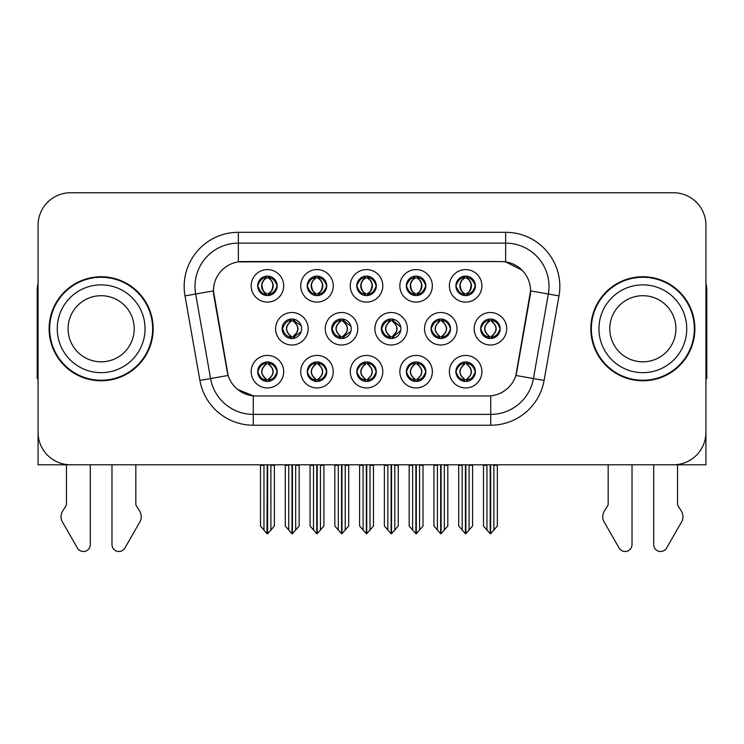 <?xml version="1.0" encoding="UTF-8"?>
<svg xmlns="http://www.w3.org/2000/svg" width="744" height="744" viewBox="0 0 744 744"><rect width="100%" height="100%" fill="white"/><g stroke="black" fill="none" stroke-linecap="round" stroke-linejoin="round"><path stroke-width="1.12" d="M282.106 328.764A9.756 9.756 0 0 0 291.862 338.52A9.756 9.756 0 0 0 301.618 328.764A9.756 9.756 0 0 0 291.862 319.009A9.756 9.756 0 0 0 282.106 328.764L282.543 328.764C284.394 334.019 286.924 336.641 290.141 336.651L291.304 336.651C284.85 331.387 284.85 326.132 291.304 320.878L291.62 320.878C284.998 326.132 284.998 331.387 291.62 336.641L291.62 336.641M275.606 328.764A16.256 16.256 0 0 0 291.862 345.021A16.256 16.256 0 0 0 308.118 328.764A16.256 16.256 0 0 0 291.862 312.508A16.256 16.256 0 0 0 275.606 328.764M455.886 285.845A9.756 9.756 0 0 0 465.642 295.601A9.756 9.756 0 0 0 475.397 285.845A9.756 9.756 0 0 0 465.642 276.089A9.756 9.756 0 0 0 455.886 285.845L455.979 285.845C457.904 280.534 460.443 277.912 463.577 277.968L462.917 276.48M449.385 285.845A16.256 16.256 0 0 0 465.642 302.101A16.256 16.256 0 0 0 481.898 285.845A16.256 16.256 0 0 0 465.642 269.588A16.256 16.256 0 0 0 449.385 285.845M406.336 285.845A9.756 9.756 0 0 0 416.091 295.601A9.756 9.756 0 0 0 425.847 285.845A9.756 9.756 0 0 0 416.091 276.089A9.756 9.756 0 0 0 406.336 285.845L406.429 285.845C408.354 280.534 410.883 277.912 414.027 277.968L413.366 276.48M399.835 285.845A16.256 16.256 0 0 0 416.091 302.101A16.256 16.256 0 0 0 432.348 285.845A16.256 16.256 0 0 0 416.091 269.588A16.256 16.256 0 0 0 399.835 285.845M307.226 285.845A9.756 9.756 0 0 0 316.981 295.601A9.756 9.756 0 0 0 326.737 285.845A9.756 9.756 0 0 0 316.981 276.089A9.756 9.756 0 0 0 307.226 285.845L307.319 285.845C309.244 280.534 311.783 277.912 314.917 277.968L314.256 276.48M300.725 285.845A16.256 16.256 0 0 0 316.981 302.101A16.256 16.256 0 0 0 333.238 285.845A16.256 16.256 0 0 0 316.981 269.588A16.256 16.256 0 0 0 300.725 285.845M356.785 371.684A9.756 9.756 0 0 0 366.541 381.44A9.756 9.756 0 0 0 376.297 371.684A9.756 9.756 0 0 0 366.541 361.928A9.756 9.756 0 0 0 356.785 371.684L356.869 371.684C358.72 376.938 361.259 379.561 364.476 379.57L365.63 379.57C359.175 374.316 359.175 369.061 365.63 363.807L365.955 363.807C359.333 369.061 359.333 374.316 365.955 379.57L365.955 379.57C359.101 374.306 359.101 369.052 365.964 363.807L364.476 363.807C361.314 363.742 358.775 366.364 356.869 371.684M350.275 371.684A16.256 16.256 0 0 0 366.541 387.94A16.256 16.256 0 0 0 382.797 371.684A16.256 16.256 0 0 0 366.541 355.427A16.256 16.256 0 0 0 350.275 371.684M331.75 328.764A9.756 9.756 0 0 0 341.496 338.52A9.756 9.756 0 0 0 351.252 328.764A9.756 9.756 0 0 0 341.496 319.009A9.756 9.756 0 0 0 331.75 328.764L332.094 328.764C333.944 334.019 336.483 336.641 339.701 336.651L340.854 336.651C334.4 331.387 334.4 326.132 340.854 320.878L341.171 320.878C334.549 326.132 334.549 331.387 341.171 336.641L341.171 336.641C334.326 331.387 334.326 326.132 341.18 320.878L339.701 320.878C336.539 320.822 334 323.445 332.094 328.764M325.24 328.764A16.256 16.256 0 0 0 341.496 345.021A16.256 16.256 0 0 0 357.762 328.764A16.256 16.256 0 0 0 341.496 312.508A16.256 16.256 0 0 0 325.24 328.764M257.675 371.684A9.756 9.756 0 0 0 267.431 381.44A9.756 9.756 0 0 0 277.187 371.684A9.756 9.756 0 0 0 267.431 361.928A9.756 9.756 0 0 0 257.675 371.684L257.768 371.684C259.609 376.938 262.148 379.561 265.366 379.57L266.519 379.57C260.075 374.316 260.075 369.061 266.519 363.807L266.845 363.807C260.223 369.061 260.223 374.316 266.845 379.57L266.845 379.57C259.991 374.306 259.991 369.052 266.854 363.807L265.366 363.807C262.204 363.742 259.675 366.364 257.768 371.684M251.174 371.684A16.256 16.256 0 0 0 267.431 387.94A16.256 16.256 0 0 0 283.687 371.684A16.256 16.256 0 0 0 267.431 355.427A16.256 16.256 0 0 0 251.174 371.684M431.027 328.764A9.756 9.756 0 0 0 440.783 338.52A9.756 9.756 0 0 0 450.538 328.764A9.756 9.756 0 0 0 440.783 319.009A9.756 9.756 0 0 0 431.027 328.764L431.204 328.764C433.055 334.019 435.584 336.641 438.802 336.651L439.964 336.651C433.51 331.387 433.51 326.132 439.964 320.878L440.281 320.878C433.659 326.132 433.659 331.387 440.281 336.641L440.281 336.641M424.526 328.764A16.256 16.256 0 0 0 440.783 345.021A16.256 16.256 0 0 0 457.039 328.764A16.256 16.256 0 0 0 440.783 312.508A16.256 16.256 0 0 0 424.526 328.764M381.384 328.764A9.756 9.756 0 0 0 391.139 338.52A9.756 9.756 0 0 0 400.895 328.764A9.756 9.756 0 0 0 391.139 319.009A9.756 9.756 0 0 0 381.384 328.764L381.653 328.764C383.495 334.019 386.034 336.641 389.252 336.651L390.405 336.651C383.951 331.387 383.951 326.132 390.405 320.878L390.73 320.878C384.109 326.132 384.109 331.387 390.73 336.641L390.73 336.641C383.876 331.387 383.876 326.132 390.74 320.878L389.252 320.878C386.089 320.822 383.56 323.445 381.653 328.764M374.883 328.764A16.256 16.256 0 0 0 391.139 345.021A16.256 16.256 0 0 0 407.396 328.764A16.256 16.256 0 0 0 391.139 312.508A16.256 16.256 0 0 0 374.883 328.764M406.336 371.684A9.756 9.756 0 0 0 416.091 381.44A9.756 9.756 0 0 0 425.847 371.684A9.756 9.756 0 0 0 416.091 361.928A9.756 9.756 0 0 0 406.336 371.684L406.429 371.684C408.27 376.938 410.809 379.561 414.027 379.57L415.18 379.57C408.735 374.316 408.735 369.061 415.18 363.807L415.505 363.807C408.884 369.061 408.884 374.316 415.505 379.57L415.505 379.57C408.651 374.306 408.651 369.052 415.515 363.807L414.027 363.807C410.865 363.742 408.335 366.364 406.429 371.684M399.835 371.684A16.256 16.256 0 0 0 416.091 387.94A16.256 16.256 0 0 0 432.348 371.684A16.256 16.256 0 0 0 416.091 355.427A16.256 16.256 0 0 0 399.835 371.684M356.785 285.845A9.756 9.756 0 0 0 366.541 295.601A9.756 9.756 0 0 0 376.297 285.845A9.756 9.756 0 0 0 366.541 276.089A9.756 9.756 0 0 0 356.785 285.845L356.878 285.845C358.803 280.534 361.333 277.912 364.476 277.968L363.807 276.48M350.275 285.845A16.256 16.256 0 0 0 366.541 302.101A16.256 16.256 0 0 0 382.797 285.845A16.256 16.256 0 0 0 366.541 269.588A16.256 16.256 0 0 0 350.275 285.845M455.886 371.684A9.756 9.756 0 0 0 465.642 381.44A9.756 9.756 0 0 0 475.397 371.684A9.756 9.756 0 0 0 465.642 361.928A9.756 9.756 0 0 0 455.886 371.684L455.979 371.684C457.83 376.938 460.359 379.561 463.586 379.57L464.74 379.57C458.285 374.316 458.285 369.061 464.74 363.807L465.056 363.807C458.434 369.061 458.434 374.316 465.056 379.57L465.056 379.57C458.211 374.306 458.211 369.052 465.065 363.807L463.586 363.807C460.424 363.742 457.886 366.364 455.979 371.684M449.385 371.684A16.256 16.256 0 0 0 465.642 387.94A16.256 16.256 0 0 0 481.898 371.684A16.256 16.256 0 0 0 465.642 355.427A16.256 16.256 0 0 0 449.385 371.684M307.226 371.684A9.756 9.756 0 0 0 316.981 381.44A9.756 9.756 0 0 0 326.737 371.684A9.756 9.756 0 0 0 316.981 361.928A9.756 9.756 0 0 0 307.226 371.684L307.319 371.684C309.169 376.938 311.699 379.561 314.926 379.57L316.079 379.57C309.625 374.316 309.625 369.061 316.079 363.807L316.395 363.807C309.774 369.061 309.774 374.316 316.395 379.57L316.395 379.57C309.551 374.306 309.551 369.052 316.405 363.807L314.926 363.807C311.764 363.742 309.225 366.364 307.319 371.684M300.725 371.684A16.256 16.256 0 0 0 316.981 387.94A16.256 16.256 0 0 0 333.238 371.684A16.256 16.256 0 0 0 316.981 355.427A16.256 16.256 0 0 0 300.725 371.684M480.671 328.764A9.756 9.756 0 0 0 490.417 338.52A9.756 9.756 0 0 0 500.173 328.764A9.756 9.756 0 0 0 490.417 319.009A9.756 9.756 0 0 0 480.671 328.764L480.754 328.764C482.605 334.019 485.135 336.641 488.362 336.651L489.515 336.651C483.061 331.387 483.061 326.132 489.515 320.878L489.831 320.878C483.209 326.132 483.209 331.387 489.831 336.641L489.831 336.641C482.986 331.387 482.986 326.132 489.84 320.878L488.362 320.878C485.2 320.822 482.661 323.445 480.754 328.764M474.161 328.764A16.256 16.256 0 0 0 490.417 345.021A16.256 16.256 0 0 0 506.683 328.764A16.256 16.256 0 0 0 490.417 312.508A16.256 16.256 0 0 0 474.161 328.764M257.675 285.845A9.756 9.756 0 0 0 267.431 295.601A9.756 9.756 0 0 0 277.187 285.845A9.756 9.756 0 0 0 267.431 276.089A9.756 9.756 0 0 0 257.675 285.845L257.768 285.845C259.693 280.534 262.223 277.912 265.366 277.968L264.706 276.48M251.174 285.845A16.256 16.256 0 0 0 267.431 302.101A16.256 16.256 0 0 0 283.687 285.845A16.256 16.256 0 0 0 267.431 269.588A16.256 16.256 0 0 0 251.174 285.845M213.435 290.83A29.267 29.267 0 0 0 213.881 295.907L227.255 371.777A29.267 29.267 0 0 0 256.076 395.966L487.925 395.966A29.267 29.267 0 0 0 516.745 371.777L530.119 295.907A29.267 29.267 0 0 0 501.307 261.562L242.693 261.562A29.267 29.267 0 0 0 213.435 290.83L213.761 286.496M560.697 464.786L705.935 464.786L705.935 225.255A32.513 32.513 0 0 0 673.413 192.743L70.587 192.743A32.513 32.513 0 0 0 38.065 225.255L38.065 464.786L183.303 464.786M49.123 328.764A52.024 52.024 0 0 0 101.147 380.788A52.024 52.024 0 0 0 153.171 328.764A52.024 52.024 0 0 0 101.147 276.74A52.024 52.024 0 0 0 49.123 328.764M590.829 328.764A52.024 52.024 0 0 0 642.853 380.788A52.024 52.024 0 0 0 694.877 328.764A52.024 52.024 0 0 0 642.853 276.74A52.024 52.024 0 0 0 590.829 328.764M238.359 232.305L505.641 232.305A54.191 54.191 0 0 1 559.004 295.907L544.096 380.444A54.191 54.191 0 0 1 490.733 425.224L253.267 425.224A54.191 54.191 0 0 1 199.904 380.444L184.996 295.907A54.191 54.191 0 0 1 238.359 232.305L238.359 243.139L505.641 243.139A43.357 43.357 0 0 1 548.337 294.019L533.429 378.566A43.357 43.357 0 0 1 490.733 414.389L253.267 414.389A43.357 43.357 0 0 1 210.571 378.566L195.663 294.019A43.357 43.357 0 0 1 238.359 243.139L238.359 261.888L501.307 261.562L505.641 261.888L521.99 270.137M487.925 395.966L256.076 395.966M253.267 425.224L253.267 395.827L237.652 389.428M559.004 295.907L530.565 290.885L515.843 375.46L544.096 380.444M199.904 380.444L228.157 375.46L213.435 290.885L195.663 294.019A43.357 43.357 0 0 1 195.012 286.496M516.745 371.777L516.569 372.698M227.432 372.698L227.255 371.777M673.413 192.743L70.587 192.743M38.065 225.255L38.065 432.273A32.513 32.513 0 0 0 70.587 464.786L673.413 464.786A32.513 32.513 0 0 0 705.935 432.273L705.935 225.255M465.865 464.786L465.865 533.718L472.579 525.98L472.579 465.326L469.111 465.326L469.111 530.119M462.173 530.119L462.173 465.326L461.773 464.786L462.173 465.326L458.704 465.326L458.704 525.98L465.428 533.718L465.428 464.786M458.704 464.786L458.704 465.326L458.704 464.786M472.579 464.786L472.579 525.98M469.511 464.786L469.111 465.326M467.325 362.077L466.228 363.807L467.706 363.807L468.367 362.319M466.553 363.807C473.007 369.061 473.007 374.316 466.553 379.57L466.228 379.57C472.849 374.316 472.849 369.061 466.228 363.807L467.037 362.03M467.325 381.291L466.228 379.57C473.082 374.306 473.082 369.052 466.218 363.807M466.553 379.57L467.706 379.57C470.868 379.635 473.407 377.003 475.304 371.665C473.454 366.42 470.915 363.797 467.706 363.807M492.1 319.157L491.003 320.878L492.481 320.878L493.142 319.399M491.328 320.878C497.783 326.132 497.783 331.387 491.328 336.651L491.003 336.641C497.624 331.387 497.624 326.132 491.003 320.878L491.812 319.111M492.1 338.371L491.003 336.641C497.857 331.387 497.857 326.132 491.003 320.878M491.328 336.651L492.481 336.651C495.644 336.716 498.182 334.084 500.089 328.746C498.229 323.501 495.69 320.878 492.481 320.878M490.64 464.786L490.64 533.718L497.355 525.98L497.355 465.326L493.886 465.326L493.886 530.119M486.957 530.119L486.957 465.326L483.488 465.326L483.488 525.98L490.203 533.718L490.203 464.786M483.488 464.786L483.488 465.326M475.397 285.845L475.304 285.845C473.426 280.6 470.896 277.977 467.706 277.968L466.553 277.968C469.65 279.623 471.287 282.246 471.473 285.845C471.287 289.444 469.65 292.067 466.553 293.722L467.706 293.722L468.376 295.21M463.968 276.238L464.73 277.968L463.577 277.968M466.237 277.968L466.237 277.968C469.408 279.623 471.092 282.246 471.278 285.845C471.092 289.444 469.408 292.067 466.237 293.722L466.237 293.722M475.304 285.845C473.351 291.192 470.822 293.824 467.706 293.722M464.73 277.968L464.73 277.968C461.633 279.623 459.997 282.246 459.82 285.845C459.997 289.444 461.633 292.067 464.73 293.722L463.577 293.722C460.536 293.917 457.997 291.295 455.979 285.845M464.73 293.722L465.056 293.722C461.875 292.067 460.192 289.444 460.006 285.845C460.192 282.246 461.875 279.623 465.056 277.968C462.749 278.898 461.113 281.037 460.145 284.375C460.415 289.649 462.061 292.755 465.065 293.722L463.968 295.452M416.305 464.786L416.305 533.718L423.029 525.98L423.029 465.326L419.56 465.326L419.56 530.119M412.622 530.119L412.622 465.326L412.223 464.786L412.622 465.326L409.154 465.326L409.154 525.98L415.877 533.718L415.877 464.786M409.154 464.786L409.154 465.326L409.154 464.786M423.029 464.786L423.029 525.98M419.96 464.786L419.56 465.326M417.765 362.077L416.677 363.807L418.156 363.807L418.816 362.319M416.993 363.807C423.448 369.061 423.448 374.316 416.993 379.57L416.677 379.57C423.299 374.316 423.299 369.061 416.677 363.807L417.477 362.03M417.765 381.291L416.677 379.57C423.531 374.306 423.531 369.052 416.668 363.807M416.993 379.57L418.156 379.57C421.318 379.635 423.848 377.003 425.754 371.665C423.894 366.42 421.364 363.797 418.156 363.807M366.755 464.786L366.755 533.718L373.469 525.98L373.469 465.326L370.01 465.326L370.01 530.119M363.072 530.119L363.072 465.326L362.672 464.786L363.072 465.326L359.603 465.326L359.603 525.98L366.318 533.718L366.318 464.786M359.603 464.786L359.603 465.326L359.603 464.786M373.469 464.786L373.469 525.98M370.41 464.786L370.01 465.326M368.215 362.077L367.127 363.807L368.596 363.807L369.266 362.319M367.443 363.807C373.897 369.061 373.897 374.316 367.443 379.57L367.127 379.57C373.748 374.316 373.748 369.061 367.127 363.807L367.927 362.03M368.215 381.291L367.127 379.57C373.972 374.306 373.972 369.052 367.118 363.807M367.443 379.57L368.596 379.57C371.758 379.635 374.297 377.003 376.204 371.665C374.344 366.42 371.805 363.797 368.596 363.807M317.204 464.786L317.204 533.718L323.919 525.98L323.919 465.326L320.45 465.326L320.45 530.119M313.512 530.119L313.512 465.326L313.112 464.786L313.512 465.326L310.043 465.326L310.043 525.98L316.767 533.718L316.767 464.786M310.043 464.786L310.043 465.326L310.043 464.786M323.919 464.786L323.919 525.98M320.85 464.786L320.45 465.326M318.664 362.077L317.567 363.807L319.046 363.807L319.706 362.319M317.893 363.807C324.347 369.061 324.347 374.316 317.893 379.57L317.567 379.57C324.189 374.316 324.189 369.061 317.567 363.807L318.376 362.03M318.664 381.291L317.567 379.57C324.421 374.306 324.421 369.052 317.558 363.807M317.893 379.57L319.046 379.57C322.208 379.635 324.747 377.003 326.653 371.665C324.793 366.42 322.254 363.797 319.046 363.807M425.847 285.845L425.754 285.845C423.875 280.6 421.346 277.977 418.156 277.968L417.003 277.968C420.1 279.623 421.736 282.246 421.922 285.845C421.736 289.444 420.1 292.067 417.003 293.722L418.156 293.722L418.816 295.21M414.408 276.238L415.18 277.968L414.027 277.968M416.677 293.722C419.858 292.067 421.541 289.444 421.727 285.845C421.541 282.246 419.858 279.623 416.677 277.968L416.677 277.968C418.984 278.898 420.62 281.037 421.588 284.375C421.318 289.649 419.681 292.755 416.668 293.722L417.486 295.498M425.754 285.845C423.801 291.192 421.271 293.824 418.156 293.722M415.18 277.968L415.18 277.968C412.083 279.623 410.446 282.246 410.26 285.845C410.446 289.444 412.083 292.067 415.18 293.722L414.027 293.722C410.976 293.917 408.447 291.295 406.429 285.845M415.18 293.722L415.505 293.722C412.325 292.067 410.642 289.444 410.456 285.845C410.642 282.246 412.325 279.623 415.505 277.968C413.199 278.898 411.562 281.037 410.595 284.375C410.865 289.649 412.502 292.755 415.515 293.722L414.408 295.452M376.297 285.845L376.204 285.845C374.325 280.6 371.786 277.977 368.606 277.968L367.443 277.968C370.54 279.623 372.186 282.246 372.363 285.845C372.186 289.444 370.54 292.067 367.443 293.722L368.606 293.722L369.266 295.21M364.858 276.238L365.63 277.968L364.476 277.968M367.127 293.722C370.307 292.067 371.981 289.444 372.177 285.845C371.981 282.246 370.307 279.623 367.127 277.968L367.127 277.968C369.433 278.898 371.07 281.037 372.037 284.375C371.758 289.649 370.121 292.755 367.118 293.722L367.927 295.498M376.204 285.845C374.251 291.192 371.712 293.824 368.606 293.722M365.63 277.968L365.63 277.968C362.533 279.623 360.896 282.246 360.71 285.845C360.896 289.444 362.533 292.067 365.63 293.722L364.476 293.722C361.426 293.917 358.896 291.295 356.878 285.845M365.63 293.722L365.946 293.722C362.774 292.067 361.091 289.444 360.905 285.845C361.091 282.246 362.774 279.623 365.946 277.968C363.649 278.898 362.002 281.037 361.045 284.375C361.314 289.649 362.951 292.755 365.955 293.722L364.858 295.452M326.737 285.845L326.653 285.845C324.765 280.6 322.236 277.977 319.046 277.968L317.893 277.968C320.99 279.623 322.626 282.246 322.812 285.845C322.626 289.444 320.99 292.067 317.893 293.722L319.046 293.722L319.715 295.21M315.307 276.238L316.07 277.968L314.917 277.968M317.576 277.968L317.576 277.968C320.748 279.623 322.431 282.246 322.617 285.845C322.431 289.444 320.748 292.067 317.576 293.722L317.576 293.722M326.653 285.845C324.691 291.192 322.161 293.824 319.046 293.722M316.07 277.968L316.07 277.968C312.982 279.623 311.336 282.246 311.159 285.845C311.336 289.444 312.982 292.067 316.07 293.722L314.917 293.722C311.876 293.917 309.337 291.295 307.319 285.845M316.07 293.722L316.395 293.722C313.215 292.067 311.531 289.444 311.345 285.845C311.531 282.246 313.215 279.623 316.395 277.968C314.089 278.898 312.452 281.037 311.485 284.375C311.755 289.649 313.401 292.755 316.405 293.722L315.307 295.452M263.962 530.119L260.493 525.98L260.493 464.786L260.493 465.326L263.962 465.326L263.962 530.119L266.984 533.718L267.217 464.786M274.369 464.786L274.369 525.98L270.9 530.119L270.9 465.326L274.369 465.326L274.369 525.98M277.187 285.845L277.094 285.845C275.215 280.6 272.685 277.977 269.495 277.968L268.342 277.968C271.439 279.623 273.076 282.246 273.262 285.845C273.076 289.444 271.439 292.067 268.342 293.722L269.495 293.722L270.156 295.21M265.748 276.238L266.519 277.968L265.366 277.968M268.017 293.722C271.197 292.067 272.881 289.444 273.067 285.845C272.881 282.246 271.197 279.623 268.017 277.968L268.017 277.968C270.323 278.898 271.96 281.037 272.927 284.375C272.657 289.649 271.021 292.755 268.007 293.722L268.826 295.498M277.094 285.845C275.141 291.192 272.611 293.824 269.495 293.722M266.519 277.968L266.519 277.968C263.423 279.623 261.786 282.246 261.6 285.845C261.786 289.444 263.423 292.067 266.519 293.722L265.366 293.722C262.316 293.917 259.786 291.295 257.768 285.845M266.519 293.722L266.845 293.722C263.664 292.067 261.981 289.444 261.795 285.845C261.981 282.246 263.664 279.623 266.845 277.968C264.538 278.898 262.902 281.037 261.935 284.375C262.204 289.649 263.841 292.755 266.854 293.722L265.748 295.452M66.467 464.786L66.467 504.841L62.617 511.193A10.835 10.835 0 0 0 61.826 520.856L77.395 548.03A6.919 6.919 0 0 0 90.312 544.571L90.312 464.786M38.065 378.566A21.678 21.678 0 0 0 37.2 378.622L37.2 289.742A21.678 21.678 0 0 1 38.065 283.678M111.981 464.786L111.981 544.571A6.919 6.919 0 0 0 124.899 548.03L140.467 520.856A10.835 10.835 0 0 0 139.677 511.193L135.827 504.841L135.827 464.786M608.174 464.786L608.174 504.841L604.323 511.193A10.835 10.835 0 0 0 603.533 520.856L619.101 548.03A6.919 6.919 0 0 0 632.019 544.571L632.019 464.786M705.935 283.678A21.678 21.678 0 0 1 706.8 289.742L706.8 378.622A21.678 21.678 0 0 0 705.935 378.566M653.688 464.786L653.688 544.571A6.919 6.919 0 0 0 666.605 548.03L682.174 520.856A10.835 10.835 0 0 0 681.383 511.193L677.533 504.841L677.533 464.786M134.208 328.764A33.062 33.062 0 0 0 101.147 295.703A33.062 33.062 0 0 0 68.085 328.764A33.062 33.062 0 0 0 101.147 361.826A33.062 33.062 0 0 0 134.208 328.764A33.062 33.062 0 0 1 101.147 361.826A33.062 33.062 0 0 1 68.085 328.764M49.662 328.764A51.485 51.485 0 0 1 101.147 277.279A51.485 51.485 0 0 1 152.632 328.764A51.485 51.485 0 0 1 101.147 380.249A51.485 51.485 0 0 1 49.662 328.764M675.915 328.764A33.062 33.062 0 0 0 642.853 295.703A33.062 33.062 0 0 0 609.792 328.764A33.062 33.062 0 0 0 642.853 361.826A33.062 33.062 0 0 0 675.915 328.764A33.062 33.062 0 0 1 642.853 361.826A33.062 33.062 0 0 1 609.792 328.764M591.368 328.764A51.485 51.485 0 0 1 642.853 277.279A51.485 51.485 0 0 1 694.338 328.764A51.485 51.485 0 0 1 642.853 380.249A51.485 51.485 0 0 1 591.368 328.764M267.645 464.786L267.645 533.718L270.9 530.119M271.3 464.786L270.9 465.326M269.105 362.077L268.017 363.807L269.495 363.807L270.156 362.319M268.333 363.807C274.787 369.061 274.787 374.316 268.333 379.57L268.017 379.57C274.638 374.316 274.638 369.061 268.017 363.807L268.817 362.03M269.105 381.291L268.017 379.57C274.871 374.306 274.871 369.052 268.007 363.807M268.333 379.57L269.495 379.57C272.657 379.635 275.187 377.003 277.094 371.665C275.233 366.42 272.704 363.797 269.495 363.807M439.183 319.139L440.281 320.878M442.541 319.167L441.452 320.878L442.931 320.878L443.582 319.418M439.964 320.878L438.802 320.878C435.64 320.822 433.11 323.445 431.204 328.764M441.778 320.878C448.232 326.132 448.232 331.387 441.778 336.651L441.452 336.641C448.074 331.387 448.074 326.132 441.452 320.878M442.541 338.362L441.452 336.641M441.778 336.651L442.931 336.651C446.093 336.716 448.623 334.084 450.529 328.746C448.669 323.501 446.14 320.878 442.931 320.878M441.08 464.786L441.08 533.718L447.804 525.98L447.804 465.326L444.335 465.326L444.335 530.119M437.398 530.119L437.398 465.326L433.929 465.326L433.929 525.98L440.653 533.718L440.653 464.786M433.929 464.786L433.929 465.326M392.981 319.185L391.902 320.878L393.371 320.878L394.022 319.446M392.218 320.878C398.672 326.132 398.672 331.387 392.218 336.651L391.902 336.641C398.524 331.387 398.524 326.132 391.902 320.878L392.692 319.13M392.981 338.343L391.902 336.641C398.747 331.387 398.747 326.132 391.893 320.878M392.218 336.651L393.371 336.651L400.737 330.494M400.737 326.997L393.371 320.878M391.53 464.786L391.53 533.718L398.254 525.98L398.254 465.326L394.785 465.326L394.785 530.119M387.847 530.119L387.847 465.326L384.378 465.326L384.378 525.98L391.093 533.718L391.093 464.786M384.378 464.786L384.378 465.326M343.421 319.204L342.352 320.878L343.821 320.878L344.453 319.464M342.668 320.878C349.122 326.132 349.122 331.387 342.668 336.651L342.352 336.641C348.964 331.387 348.964 326.132 342.352 320.878L343.133 319.148M343.421 338.325L342.352 336.641C349.196 331.387 349.196 326.132 342.342 320.878M342.668 336.651L343.821 336.651L350.945 331.219M350.926 326.263L343.821 320.878M341.98 464.786L341.98 533.718L348.694 525.98L348.694 465.326L345.225 465.326L345.225 530.119M338.297 530.119L338.297 465.326L334.828 465.326L334.828 525.98L341.543 533.718L341.543 464.786M334.828 464.786L334.828 465.326M290.504 319.102L291.62 320.878M293.861 319.213L292.792 320.878L294.271 320.878L294.894 319.492M291.304 320.878L290.141 320.878C286.979 320.822 284.45 323.445 282.543 328.764M293.117 320.878C299.572 326.132 299.572 331.387 293.117 336.651L292.792 336.641C299.413 331.387 299.413 326.132 292.792 320.878M293.861 338.315L292.792 336.641M293.117 336.651L294.271 336.651L301.143 331.768M301.125 325.714L294.271 320.878M292.42 464.786L292.42 533.718L299.144 525.98L299.144 465.326L295.675 465.326L295.675 530.119M288.737 530.119L288.737 465.326L285.268 465.326L285.268 525.98L291.992 533.718L291.992 464.786M285.268 464.786L285.268 465.326M505.641 232.305L505.641 261.888M490.733 395.827L490.733 425.224M184.996 295.907L195.663 294.019M463.968 362.077L464.74 363.807M463.968 381.291L464.74 379.57M463.586 363.807L462.917 362.319M463.586 379.57L462.917 381.049M467.706 379.57L468.367 381.049M488.743 319.157L489.515 320.878M488.743 338.371L489.515 336.651M488.362 320.878L487.701 319.399M488.362 336.651L487.701 338.129M492.481 336.651L493.142 338.129M467.706 277.968L468.376 276.48M467.325 276.238L466.553 277.968M467.325 295.452L466.553 293.722M463.577 293.722L462.917 295.21M414.417 362.077L415.18 363.807M414.417 381.291L415.18 379.57M414.027 363.807L413.366 362.319M414.027 379.57L413.366 381.049M418.156 379.57L418.816 381.049M364.858 362.077L365.63 363.807M364.858 381.291L365.63 379.57M364.476 363.807L363.816 362.319M364.476 379.57L363.816 381.049M368.596 379.57L369.266 381.049M315.307 362.077L316.079 363.807M315.307 381.291L316.079 379.57M314.926 363.807L314.256 362.319M314.926 379.57L314.256 381.049M319.046 379.57L319.706 381.049M418.156 277.968L418.816 276.48M417.775 276.238L417.003 277.968M417.775 295.452L417.003 293.722M414.027 293.722L413.366 295.21M368.606 277.968L369.266 276.48M368.215 276.238L367.443 277.968M368.215 295.452L367.443 293.722M364.476 293.722L363.807 295.21M319.046 277.968L319.715 276.48M318.664 276.238L317.893 277.968M318.664 295.452L317.893 293.722M314.917 293.722L314.256 295.21M269.495 277.968L270.156 276.48M269.114 276.238L268.342 277.968M269.114 295.452L268.342 293.722M265.366 293.722L264.706 295.21M57.251 328.764A43.896 43.896 0 0 1 101.147 284.868A43.896 43.896 0 0 1 145.043 328.764A43.896 43.896 0 0 1 101.147 372.66A43.896 43.896 0 0 1 57.251 328.764M598.957 328.764A43.896 43.896 0 0 1 642.853 284.868A43.896 43.896 0 0 1 686.749 328.764A43.896 43.896 0 0 1 642.853 372.66A43.896 43.896 0 0 1 598.957 328.764M265.757 362.077L266.519 363.807M265.757 381.291L266.519 379.57M265.366 363.807L264.706 362.319M265.366 379.57L264.706 381.049M269.495 379.57L270.156 381.049M439.183 338.39L439.964 336.651M438.802 320.878L438.132 319.371M438.802 336.651L438.132 338.148M442.931 336.651L443.582 338.111M389.624 319.13L390.405 320.878M389.624 338.399L390.405 336.651M389.252 320.878L388.573 319.353M389.252 336.651L388.573 338.176M393.371 336.651L394.022 338.083M340.064 319.12L340.854 320.878M340.064 338.408L340.854 336.651M339.701 320.878L339.004 319.334M339.701 336.651L339.004 338.195M343.821 336.651L344.453 338.064M290.504 338.427L291.304 336.651M290.141 320.878L289.444 319.316M290.141 336.651L289.444 338.213M294.271 336.651L294.894 338.036M464.256 362.03L465.065 363.807M464.256 381.337L465.065 379.57M467.037 381.337L466.218 379.57M489.031 319.111L489.84 320.878M489.031 338.418L489.84 336.651M491.812 338.418L490.994 336.651M467.037 276.191L466.228 277.968C468.534 278.898 470.171 281.037 471.138 284.375C470.868 289.649 469.232 292.755 466.228 293.722L467.037 295.498M464.247 276.191L465.065 277.968M464.247 295.498L465.065 293.722M414.696 362.03L415.515 363.807M414.696 381.337L415.515 379.57M417.477 381.337L416.668 379.57M365.146 362.03L365.964 363.807M365.146 381.337L365.964 379.57M367.927 381.337L367.118 379.57M315.596 362.03L316.405 363.807M315.596 381.337L316.405 379.57M318.376 381.337L317.558 379.57M417.486 276.191L416.668 277.968M414.696 276.191L415.505 277.968M414.696 295.498L415.505 293.722M367.927 276.191L367.118 277.968M365.146 276.191L365.955 277.968M365.146 295.498L365.955 293.722M318.376 276.191L317.567 277.968C319.873 278.898 321.51 281.037 322.478 284.375C322.208 289.649 320.571 292.755 317.567 293.722L318.376 295.498M315.586 276.191L316.405 277.968M315.586 295.498L316.405 293.722M268.826 276.191L268.007 277.968M266.036 276.191L266.854 277.968M266.036 295.498L266.854 293.722M266.036 362.03L266.854 363.807M266.036 381.337L266.854 379.57M268.817 381.337L268.007 379.57M439.472 319.102L440.29 320.878C433.427 326.132 433.427 331.387 440.29 336.641L439.472 338.427M442.252 319.12L441.443 320.878C448.307 326.132 448.307 331.387 441.443 336.641L442.252 338.408M389.912 319.083L390.74 320.878M389.912 338.446L390.74 336.651M392.692 338.39L391.893 336.651M340.352 319.074L341.18 320.878M340.352 338.455L341.18 336.651M343.133 338.381L342.342 336.651M290.802 319.064L291.629 320.878C284.766 326.132 284.766 331.387 291.629 336.641L290.802 338.464M293.573 319.157L292.783 320.878C299.646 326.132 299.646 331.387 292.783 336.641L293.573 338.371"/></g></svg>
